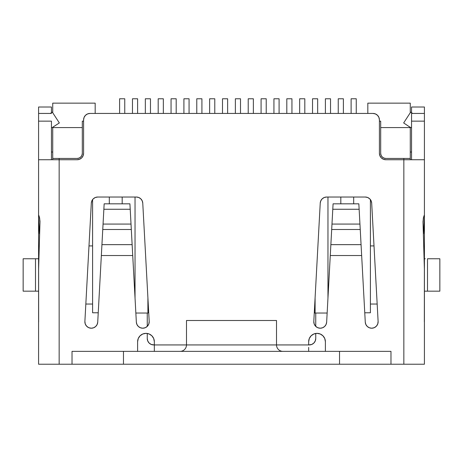 <?xml version="1.0" encoding="UTF-8"?>
<svg xmlns="http://www.w3.org/2000/svg" width="463" height="463" viewBox="0 0 463 463"><rect width="100%" height="100%" fill="white"/><g stroke="black" fill="none" stroke-linecap="round" stroke-linejoin="round"><path stroke-width="0.69" d="M409.796 126.92A3.86 3.86 0 0 1 410.571 127.58L403.661 122.938L410.664 112.15L412.643 113.435L410.664 112.15L403.661 122.938L410.577 127.58M38.614 215.04L38.585 215.04A38.585 38.585 0 0 0 38.626 216.904L39.442 233.74L38.626 216.904A38.585 38.585 0 0 1 38.585 215.04L39.453 217.234L40.003 221.308L38.608 269.055L38.585 364.225L59.16 364.225L59.16 158.45L59.16 159.735L38.585 159.735L38.585 215.04L38.585 113.435L51.445 113.435L38.585 113.435L38.585 107.005L38.585 121.15L51.445 121.15L51.445 159.735L51.445 121.15L38.585 121.15L38.585 159.735L77.165 159.735L79.63 159.243L81.714 157.854L83.108 155.765L83.595 153.305L83.595 119.865L84.087 117.405L85.481 115.316L87.565 113.927L90.03 113.435L372.97 113.435L90.03 113.435A6.43 6.43 0 0 0 83.595 119.865L84.087 117.405L85.481 115.316L87.565 113.927M423.558 233.74L424.374 216.904L423.558 233.74M424.386 215.04L424.415 215.04A38.585 38.585 0 0 1 424.374 216.904A38.585 38.585 0 0 0 424.415 215.04L424.415 159.735L403.84 159.735L403.84 364.225L424.415 364.225L424.392 269.055L422.997 221.655L423.547 217.234L424.415 215.04L424.415 107.005L411.555 107.005L411.555 112.729L411.555 107.005L424.415 107.005L424.415 113.435L411.555 113.435L424.415 113.435L424.415 159.735L403.84 159.735L403.84 364.225L390.98 364.225L390.98 351.365L339.535 351.365L390.98 351.365L390.98 364.225L424.415 364.225L424.415 324.158M52.429 127.58A3.86 3.86 0 0 1 53.204 126.92L59.339 122.938L53.204 126.92M50.357 113.435L52.336 112.15L59.339 122.938L52.336 112.15L50.357 113.435M315.095 312.78L314.279 312.78L315.095 312.78M148.721 312.78L147.905 312.78L148.721 312.78M98.231 312.78L92.6 312.78L92.6 199.588L92.6 312.78L98.231 312.78M370.4 312.78L364.769 312.78L370.4 312.78L370.4 199.588L370.4 312.78M52.73 127.58L52.73 159.735L52.73 127.58L51.445 127.58L82.31 127.58L52.73 127.58L52.73 127.279L52.73 127.58M52.73 103.145L52.73 112.752L52.73 103.145L95.17 103.145L52.73 103.145M410.27 127.58L410.27 127.279L410.27 127.58L380.69 127.58L380.69 153.305L380.69 121.15L380.69 127.58L411.555 127.58L410.27 127.58L410.27 158.45L385.835 158.45A5.145 5.145 0 0 1 380.69 153.305L381.078 155.273L382.195 156.94L383.868 158.057L385.835 158.45L410.27 158.45L410.27 127.58M410.27 112.752L410.27 103.145L367.83 103.145L367.83 113.435L367.83 103.145L410.27 103.145L410.27 112.752M410.27 159.735L410.27 158.45L410.27 159.735M95.17 113.435L95.17 103.145L95.17 113.435M403.84 158.45L403.84 159.735L385.835 159.735L403.84 159.735L403.84 158.45M80.805 156.94L81.922 155.273L82.31 153.305L82.31 121.15L83.595 121.15L82.31 121.15L82.31 153.305A5.145 5.145 0 0 1 77.165 158.45L52.73 158.45L77.165 158.45L79.132 158.057L80.805 156.94L79.132 158.057M379.405 121.15L380.69 121.15L379.405 121.15M382.195 156.94L383.868 158.057M411.555 152.02L410.27 152.02L411.555 152.02M52.73 152.02L51.445 152.02L52.73 152.02M135.04 197.03L135.04 298.12L135.04 197.03M147.905 313.04L147.905 297.773L147.905 313.04L135.85 313.04L147.905 313.04M109.32 197.03L109.32 203.824L109.32 197.03M122.18 203.824L122.18 197.03L122.18 203.824M315.095 313.04L314.267 313.04L315.095 313.04L315.095 297.773L315.095 313.04L327.15 313.04L315.095 313.04M327.96 298.12L327.96 197.03L327.96 298.12M340.82 197.03L340.82 203.824L340.82 197.03M353.68 203.824L353.68 197.03L353.68 203.824M356.255 98.775L351.11 98.775L356.255 98.775L356.255 113.435L356.255 98.775M351.11 113.435L351.11 98.775L351.11 113.435M343.39 98.775L338.245 98.775L343.39 98.775L343.39 113.435L343.39 98.775M338.245 113.435L338.245 98.775L338.245 113.435M330.53 98.775L325.385 98.775L330.53 98.775L330.53 113.435L330.53 98.775M325.385 113.435L325.385 98.775L325.385 113.435M317.67 98.775L312.525 98.775L317.67 98.775L317.67 113.435L317.67 98.775M312.525 113.435L312.525 98.775L312.525 113.435M304.81 98.775L299.665 98.775L304.81 98.775L304.81 113.435L304.81 98.775M299.665 113.435L299.665 98.775L299.665 113.435M291.945 98.775L286.805 98.775L291.945 98.775L291.945 113.435L291.945 98.775M286.805 113.435L286.805 98.775L286.805 113.435M279.085 98.775L273.94 98.775L279.085 98.775L279.085 113.435L279.085 98.775M273.94 113.435L273.94 98.775L273.94 113.435M266.225 98.775L261.08 98.775L266.225 98.775L266.225 113.435L266.225 98.775M261.08 113.435L261.08 98.775L261.08 113.435M253.365 98.775L248.22 98.775L253.365 98.775L253.365 113.435L253.365 98.775M248.22 113.435L248.22 98.775L248.22 113.435M240.505 98.775L235.36 98.775L240.505 98.775L240.505 113.435L240.505 98.775M235.36 113.435L235.36 98.775L235.36 113.435M227.64 98.775L222.495 98.775L227.64 98.775L227.64 113.435L227.64 98.775M222.495 113.435L222.495 98.775L222.495 113.435M214.78 98.775L209.635 98.775L214.78 98.775L214.78 113.435L214.78 98.775M209.635 113.435L209.635 98.775L209.635 113.435M201.92 98.775L196.775 98.775L201.92 98.775L201.92 113.435L201.92 98.775M196.775 113.435L196.775 98.775L196.775 113.435M189.06 98.775L183.915 98.775L189.06 98.775L189.06 113.435L189.06 98.775M183.915 113.435L183.915 98.775L183.915 113.435M176.195 98.775L171.055 98.775L176.195 98.775L176.195 113.435L176.195 98.775M171.055 113.435L171.055 98.775L171.055 113.435M163.335 98.775L158.19 98.775L163.335 98.775L163.335 113.435L163.335 98.775M158.19 113.435L158.19 98.775L158.19 113.435M150.475 98.775L145.33 98.775L150.475 98.775L150.475 113.435L150.475 98.775M145.33 113.435L145.33 98.775L145.33 113.435M137.615 98.775L132.47 98.775L137.615 98.775L137.615 113.435L137.615 98.775M132.47 113.435L132.47 98.775L132.47 113.435M124.755 98.775L119.61 98.775L124.755 98.775L124.755 113.435L124.755 98.775M119.61 113.435L119.61 98.775L119.61 113.435M270.085 364.225L192.915 364.225L270.085 364.225M154.335 341.717L154.335 344.935L186.485 344.935A6.43 6.43 0 0 1 180.055 351.365A6.43 6.43 0 0 0 186.485 344.935L276.515 344.935L276.515 320.5L186.485 320.5L186.485 344.935L154.335 344.935L154.335 341.717L153.699 338.522L151.887 335.808L149.173 333.997L145.972 333.36L142.772 333.997L140.063 335.808L138.252 338.522L137.615 341.717L137.615 351.365L137.615 341.717A8.357 8.357 0 0 1 145.972 333.36A8.357 8.357 0 0 1 154.335 341.717L153.699 338.522L151.887 335.808L149.173 333.997L145.972 333.36L142.772 333.997M148.802 324.002L149.19 321.438A6.43 6.43 0 0 1 142.766 328.215L145.307 327.694L147.437 326.207L148.802 324.002L149.19 321.438L142.76 203.112L142.176 200.763L140.758 198.795L138.715 197.487L136.336 197.03L97.734 197.03L95.355 197.487L93.312 198.795L91.9 200.763L91.315 203.112L84.885 321.438L85.267 324.002L86.633 326.207L88.763 327.694L91.304 328.215L93.682 327.758L95.725 326.456L97.143 324.488L97.728 322.132A6.43 6.43 0 0 1 91.304 328.215L93.682 327.758M326.068 324.488L326.652 322.132A6.43 6.43 0 0 1 320.234 328.215L322.613 327.758L324.656 326.456L326.068 324.488L326.652 322.132L330.275 255.524L361.655 255.524L365.272 322.132L365.857 324.488L367.275 326.456L369.318 327.758L371.696 328.215L374.237 327.694L376.367 326.207L377.733 324.002L378.115 321.438A6.43 6.43 0 0 1 371.696 328.215L374.237 327.694L376.367 326.207M38.585 321.559L38.585 364.225L72.02 364.225L72.02 351.365L339.535 351.365L339.535 364.225L390.98 364.225L123.465 364.225L339.535 364.225L339.535 351.365L72.02 351.365L72.02 364.225L59.16 364.225L59.16 159.735L77.165 159.735A6.43 6.43 0 0 0 83.595 153.305L83.108 155.765L81.714 157.854M92.6 245.905L88.989 245.905L92.6 245.905M377.171 304.035L370.4 304.035L377.171 304.035M424.415 321.559L424.415 219.63M411.555 159.735L411.555 113.435L411.555 121.15L424.415 121.15L411.555 121.15L411.555 159.735M51.445 112.729L51.445 107.005L38.585 107.005L51.445 107.005L51.445 112.729M38.585 215.04L38.585 222.344L38.892 222.344L38.585 222.344L38.585 319.048L38.585 219.63M377.519 115.316L375.435 113.927L372.97 113.435L375.435 113.927L377.519 115.316L378.913 117.405L379.405 119.865L379.405 153.305L379.891 155.765L381.286 157.854L383.37 159.243L385.835 159.735A6.43 6.43 0 0 1 379.405 153.305L379.891 155.765L381.286 157.854M320.228 333.997L317.028 333.36L313.827 333.997L311.113 335.808L309.301 338.522L308.665 341.717A8.357 8.357 0 0 1 317.028 333.36A8.357 8.357 0 0 1 325.385 341.717L325.385 351.365L325.385 341.717L324.748 338.522L322.937 335.808L320.228 333.997L317.028 333.36L313.827 333.997L311.113 335.808L309.301 338.522L308.665 341.717L308.665 344.935L276.515 344.935A6.43 6.43 0 0 0 282.945 351.365M142.766 328.215A6.43 6.43 0 0 1 136.348 322.132L131.313 229.503L102.757 229.503L102.908 226.783L97.728 322.132L101.345 255.524L132.725 255.524L136.348 322.132L136.932 324.488L138.344 326.456L140.387 327.758L142.766 328.215L145.307 327.694M367.645 197.487L365.266 197.03A6.43 6.43 0 0 1 371.685 203.112L378.115 321.438L371.685 203.112L371.1 200.763L369.688 198.795L367.645 197.487L365.266 197.03L326.664 197.03L324.285 197.487L322.242 198.795L320.824 200.763L320.24 203.112L313.81 321.438L314.198 324.002L315.563 326.207L317.693 327.694L320.234 328.215L322.613 327.758M424.415 252.335L424.409 249.846M154.335 351.365L154.335 344.935L151.227 344.443L149.144 343.054L147.749 340.965L147.257 338.505L147.257 333.458L147.257 338.505L147.749 340.965M315.251 340.965L313.856 343.054L311.773 344.443L309.307 344.935A6.43 6.43 0 0 0 315.743 338.505L315.743 333.458L315.743 338.505L315.251 340.965L313.856 343.054L311.773 344.443L308.665 344.935L308.665 341.717M85.829 304.035L92.6 304.035L85.829 304.035M154.335 347.395L154.335 344.935L151.227 344.443M147.257 326.386L147.257 313.04L147.257 326.386M315.743 313.04L315.743 326.386L315.743 313.04M370.4 245.905L374.011 245.905L370.4 245.905M140.063 335.808L138.252 338.522L137.615 341.717M383.37 159.243L385.835 159.735M86.633 326.207L88.763 327.694L91.304 328.215A6.43 6.43 0 0 1 84.885 321.438L91.315 203.112A6.43 6.43 0 0 1 97.734 197.03L95.355 197.487L93.312 198.795L91.9 200.763L91.315 203.112M136.348 322.132L136.932 324.488M140.758 198.795L138.715 197.487L136.336 197.03A6.43 6.43 0 0 1 142.76 203.112L149.19 321.438M365.857 324.488L367.275 326.456L369.318 327.758M371.685 203.112L371.1 200.763L369.688 198.795M317.693 327.694L320.234 328.215A6.43 6.43 0 0 1 313.81 321.438L320.24 203.112A6.43 6.43 0 0 1 326.664 197.03L324.285 197.487L322.242 198.795L320.824 200.763M313.81 321.438L314.198 324.002M38.828 215.388L39.633 217.963L39.986 222.344L38.608 269.055L38.655 321.866M424.345 321.866L424.392 269.055L423.014 222.344L423.367 217.963L424.172 215.388M424.415 215.04L424.415 319.048M424.415 222.344L424.108 222.344L424.415 222.344M83.595 119.865L83.595 153.305M379.405 153.305L379.405 119.865A6.43 6.43 0 0 0 372.97 113.435M308.665 347.395L308.665 351.365M333.082 203.824L331.983 224.063L333.082 203.824L358.842 203.824L333.082 203.824M371.696 328.215A6.43 6.43 0 0 1 365.272 322.132L360.243 229.503L331.687 229.503L331.838 226.783L326.652 322.132M359.942 224.063L361.065 244.655L330.866 244.655L331.983 224.063L359.942 224.063L358.842 203.824L359.138 209.259L332.787 209.259L359.138 209.259L359.942 224.063L331.983 224.063M326.664 197.03L365.266 197.03M104.158 203.824L103.058 224.063L104.158 203.824L129.918 203.824L104.158 203.824M131.017 224.063L132.134 244.655L101.935 244.655L103.058 224.063L131.017 224.063L129.918 203.824L130.213 209.259L103.862 209.259L130.213 209.259L131.017 224.063L103.058 224.063M97.734 197.03L136.336 197.03M153.693 344.935A6.43 6.43 0 0 1 147.257 338.505M309.307 344.935L276.515 344.935L276.515 320.5L186.485 320.5L186.485 344.935L276.515 344.935M102.908 226.783L103.353 218.629M130.722 218.629L131.162 226.783M102.757 229.503L131.313 229.503M101.935 244.655L101.345 255.524L132.725 255.524L132.134 244.655L101.935 244.655M331.838 226.783L332.278 218.629M359.647 218.629L360.092 226.783M331.687 229.503L360.243 229.503M330.866 244.655L330.275 255.524L361.655 255.524L361.065 244.655L330.866 244.655M425.242 291.175L439.85 291.175L439.85 258.765L427.505 258.765L427.505 291.175L439.85 291.175L439.85 258.765L427.505 258.765L427.505 291.175L424.415 291.175M424.415 258.765L425.242 258.765M38.585 291.175L35.495 291.175L35.495 258.765L38.585 258.765M37.758 258.765L23.15 258.765L23.15 291.175L35.495 291.175L35.495 258.765L23.15 258.765L23.15 291.175L37.758 291.175M72.02 364.225L123.465 364.225L123.465 351.365L123.465 364.225L72.02 364.225"/></g></svg>
